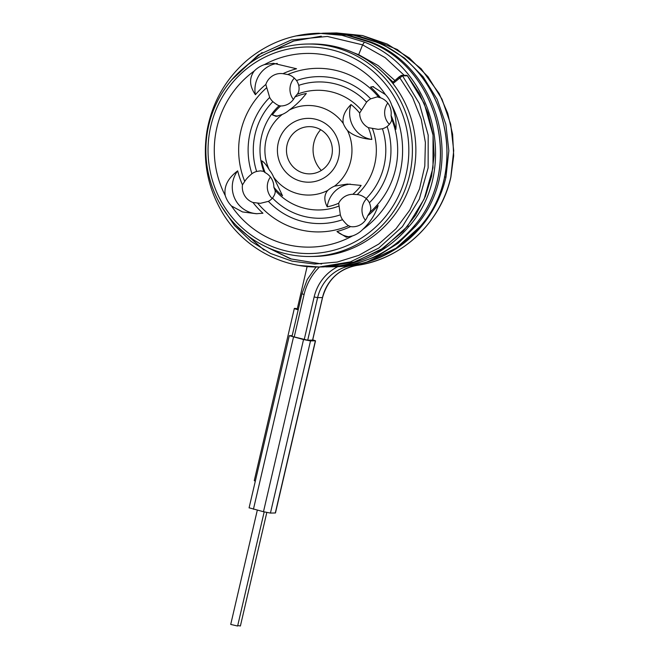 <?xml version="1.0" encoding="UTF-8"?>
<svg xmlns="http://www.w3.org/2000/svg" width="659" height="659" viewBox="0 0 659 659"><rect width="100%" height="100%" fill="white"/><g stroke="black" fill="none" stroke-linecap="round" stroke-linejoin="round"><path stroke-width="0.99" d="M210.798 126.141A103.29 100.399 89.1 0 1 331.807 49.845A103.29 100.399 89.1 0 1 406.076 174.413A103.29 100.399 89.1 0 1 285.067 250.708A103.29 100.399 89.1 0 1 210.798 126.141M225.238 195.558A96.865 94.155 89.1 0 1 254.217 71.032A26.558 25.816 -90.9 0 1 264.358 64.648A96.865 94.155 -90.9 0 1 385.408 94.566A26.558 25.816 -90.9 0 1 391.635 105.003A96.865 94.155 89.1 0 1 362.656 229.521A26.558 25.816 -90.9 0 1 352.516 235.914A96.865 94.155 -90.9 0 1 231.466 205.987A26.558 25.816 -90.9 0 1 225.238 195.558C223.763 186.423 227.907 178.194 237.677 170.862A83.981 81.625 -90.9 0 0 242.471 184.858A16.228 15.775 89.1 0 0 252.982 202.494L260.363 203.334L268.402 201.357A16.228 15.775 -90.9 0 0 272.497 198.071C274.852 194.858 275.684 192.23 274.984 190.196L273.864 187.238A16.228 15.775 -90.9 0 0 265.157 172.633L263.476 171.332L260.371 170.87L256.631 171.455A16.228 15.775 -90.9 0 0 251.927 173.712C248.501 176.587 246.095 179.149 244.728 181.398L242.471 184.858M273.609 177.114A26.558 25.816 -90.9 0 0 269.383 170.03A44.787 43.535 -90.9 0 1 282.316 114.419A26.558 25.816 -90.9 0 0 289.21 110.078A44.787 43.535 -90.9 0 1 343.265 123.439A26.558 25.816 -90.9 0 0 347.491 130.531A44.787 43.535 -90.9 0 1 334.55 186.135A26.558 25.816 -90.9 0 0 327.663 190.484A44.787 43.535 -90.9 0 1 273.609 177.114L282.513 195.772A57.679 56.064 -90.9 0 1 273.864 187.238M278.263 142.822A31.92 31.031 -90.9 0 0 301.212 181.316A31.92 31.031 -90.9 0 0 338.611 157.74A31.92 31.031 -90.9 0 0 315.661 119.246A31.92 31.031 -90.9 0 0 278.263 142.822M287.102 144.749A23.609 22.95 -90.9 0 0 305.718 173.564A23.609 22.95 -90.9 0 0 331.732 155.779A23.609 22.95 89.1 0 0 304.977 127.096A23.609 22.95 89.1 0 0 287.102 144.749M320.678 129.699A29.515 28.683 -90.9 0 0 313.849 142.855A29.515 28.683 -90.9 0 0 321.32 170.459M270.421 177.032A16.228 15.775 -90.9 0 0 272.151 198.45M366.47 198.796A16.228 15.775 -90.9 0 0 362.409 206.358A16.228 15.775 -90.9 0 0 365.416 220.263M387.764 103.043A16.228 15.775 -90.9 0 0 389.428 124.394M294.384 78.067A16.228 15.775 -90.9 0 0 290.388 85.555A16.228 15.775 -90.9 0 0 293.403 99.46M269.383 170.03C266.401 164.923 263.831 161.859 261.681 160.845A57.679 56.064 -90.9 0 0 265.157 172.633M277.307 63.421A26.558 25.816 -90.9 0 0 255.395 94.715A83.981 81.625 -90.9 0 1 265.824 84.484L269.671 97.45A16.228 15.775 -90.9 0 0 272.867 101.659C275.94 104.147 278.04 105.481 279.185 105.662L280.668 105.975A57.679 56.064 -90.9 0 0 272.381 114.864L276.113 116.388L282.316 114.419M289.21 110.078C295.479 105.621 301.179 100.086 306.32 93.471A57.679 56.064 -90.9 0 0 294.853 97.038L297.81 93.512C299.104 91.346 299.417 88.635 298.725 85.357A16.228 15.775 -90.9 0 0 296.525 80.522C293.65 77.078 290.71 75.085 287.703 74.533L282.958 73.676A83.981 81.625 -90.9 0 1 296.558 68.767L273.427 63.297L264.358 64.648M373.587 86.659A26.558 25.816 -90.9 0 0 370.58 87.062A83.981 81.625 -90.9 0 1 380.54 97.804L377.195 96.889L370.671 98.85A16.228 15.775 -90.9 0 0 366.577 102.137L359.657 113.051A57.679 56.064 -90.9 0 0 351.016 104.517C344.739 110.836 342.153 117.145 343.265 123.439M351.016 104.517A26.558 25.816 -90.9 0 0 371.841 139.453A57.679 56.064 -90.9 0 0 368.365 127.657L378.241 129.345L382.451 128.752A16.228 15.775 -90.9 0 0 387.154 126.495C390.408 123.62 391.899 121.075 391.611 118.851L391.059 115.44A83.981 81.625 -90.9 0 1 395.845 129.436C396.693 122.245 395.293 114.106 391.635 105.003M371.841 139.453C361.256 138.571 353.142 135.597 347.491 130.531M350.324 184.1A26.558 25.816 -90.9 0 0 327.21 206.827A57.679 56.064 -90.9 0 0 338.668 203.26L340.349 214.842A16.228 15.775 -90.9 0 0 342.548 219.686C345.258 223.129 347.285 225.139 348.627 225.716L350.563 226.614A16.228 15.775 89.1 0 0 353.035 226.778A16.228 15.775 89.1 0 0 367.697 215.814L369.856 212.33C371.19 210.081 371.042 206.885 369.402 202.758A16.228 15.775 -90.9 0 0 366.206 198.548C363.018 196.061 360.003 194.743 357.153 194.586L352.853 194.314A57.679 56.064 -90.9 0 0 361.14 185.426L347.285 184.067L334.55 186.135M327.21 206.827C323.907 200.344 324.063 194.891 327.663 190.484M352.516 235.914L346.296 237.215L336.963 231.531A83.981 81.625 -90.9 0 0 350.563 226.614M252.982 202.494A83.981 81.625 -90.9 0 0 262.941 213.236L256.31 213.73L242.512 211.934L231.466 205.987M370.58 87.062L372.805 86.634L385.408 94.566M255.395 94.715C249.415 85.967 249.02 78.075 254.217 71.032M367.697 215.814A83.981 81.625 -90.9 0 0 378.126 205.575C375.284 214.472 370.127 222.454 362.656 229.521M336.963 231.531A26.558 25.816 -90.9 0 0 349.311 236.861M352.853 194.314A16.228 15.775 -90.9 0 0 352.516 194.314A16.228 15.775 -90.9 0 0 338.668 203.26M380.54 97.804A16.228 15.775 89.1 0 1 391.059 115.44M359.657 113.051A16.228 15.775 -90.9 0 0 368.365 127.657M280.668 105.975A16.228 15.775 -90.9 0 0 281.014 105.975A16.228 15.775 -90.9 0 0 294.853 97.038M265.824 84.484A16.228 15.775 89.1 0 1 280.495 73.52A16.228 15.775 89.1 0 1 282.958 73.676M272.381 114.864A26.558 25.816 -90.9 0 0 277.925 116.149M237.677 170.862A26.558 25.816 -90.9 0 0 234.81 198.598A26.558 25.816 -90.9 0 0 257.62 213.697M298.255 309.573L297.209 309.12L307.127 266.516M297.3 308.75A8.855 0.519 13.1 0 0 294.334 308.453A8.855 0.519 13.1 0 0 298.206 309.804M450.838 177.007L453.705 150.722L450.723 124.312L442.008 99.221L428.012 76.741L409.437 58.033L387.237 44.062L362.541 35.561L336.609 32.95L330.917 33.041M346.304 266.162L337.795 266.689A116.865 113.587 89.1 0 1 336.667 266.714L332.202 266.78L355.695 263.822L378.019 255.849L398.225 243.204L415.409 226.441C465.674 170.401 441.563 68.668 370.918 42.019L348.512 35.191L325.159 33.131M345.959 266.195C375.712 262.85 400.483 249.572 420.269 226.367C470.534 170.319 446.415 68.585 375.778 41.945L353.372 35.116L330.077 33.057L325.225 33.131M444.43 176.917L445.97 177.156L448.845 150.796L445.863 124.394L437.156 99.303L423.152 76.823L404.585 58.116L382.377 44.145L357.68 35.635L331.741 33.024M331.362 266.796L332.202 266.78M330.629 266.804L343.586 265.808C371.651 261.607 395.038 248.492 413.745 226.474C464.01 170.426 439.899 68.693 369.254 42.052L346.865 35.224L323.594 33.156L295.743 35.973M330.538 266.813L325.686 266.887L338.726 265.89C366.791 261.681 390.177 248.567 408.885 226.548C459.15 170.5 435.039 68.767 364.394 42.127L342.013 35.298L318.701 33.238M299.466 265.503L319.162 266.994L350.291 261.911L378.768 248.089L402.402 226.614L419.305 199.15L428.136 167.856L428.193 135.186L419.437 103.677L402.525 75.81L407.468 75.834M262.101 52.531L243.22 68.421M236.976 226.202L264.028 250.049M324.063 266.911L355.143 261.837L383.629 248.015L407.254 226.531L424.157 199.076L432.996 167.781L433.045 135.103L424.289 103.603L407.386 75.736A1.178 1.145 89.1 0 0 406.488 75.307L407.46 75.752L419.388 93.463L427.979 113.068L432.947 133.917L434.141 155.31L431.563 176.299L425.352 196.423L415.697 215.023L402.946 231.498L379.979 250.404L353.035 262.48M316.048 266.994L307.275 279.441L301.929 293.799L292.019 336.378L307.712 340.225L312.588 340.077M392.962 83.569L402.525 75.81A1.178 1.145 89.1 0 0 401.636 75.381L406.479 75.307M312.712 339.83L315.521 340.802L310.504 340.917L303.535 339.558L289.301 335.67L292.192 335.629M249.077 507.883L289.301 335.67M255.305 481.119A8.855 0.519 -166.9 0 1 254.275 480.625L294.334 308.453M315.521 340.802L275.462 512.966L270.437 513.081L263.476 511.722L249.242 507.842M266.804 512.488L240.395 625.984L237.726 625.564M264.177 511.895L237.619 626.025L230.724 624.419L257.298 510.198M310.826 256.499L314.294 256.442A106.239 103.265 -90.9 0 0 413.028 175.039A106.239 103.265 89.1 0 0 310.908 43.988L307.44 44.038A106.239 103.265 89.1 0 1 409.56 175.096A106.239 103.265 89.1 0 1 310.826 256.499A106.239 103.265 89.1 0 1 208.705 125.441A106.239 103.265 89.1 0 1 307.44 44.038M263.855 171.521A59.854 58.173 89.1 0 1 279.185 105.662M297.316 94.229A59.854 58.173 89.1 0 1 361.346 110.053M372.483 128.727A59.854 58.173 89.1 0 1 357.153 194.586M339.014 206.02A59.854 58.173 89.1 0 1 274.984 190.196M256.631 171.455A68.174 66.262 89.1 0 1 272.867 101.659M342.548 219.686A73.478 71.419 89.1 0 1 268.402 201.357M340.349 214.842A68.174 66.262 89.1 0 1 272.497 198.071M296.525 80.522A73.478 71.419 89.1 0 1 370.671 98.85M298.725 85.357A68.174 66.262 89.1 0 1 366.577 102.137M269.671 97.45A73.478 71.419 -90.9 0 0 251.927 173.712M382.451 128.752A68.174 66.262 89.1 0 1 366.206 198.548M369.402 202.758A73.478 71.419 -90.9 0 0 387.154 126.495M348.627 225.716A81.798 79.508 89.1 0 1 257.751 203.252M287.703 74.533A81.798 79.508 89.1 0 1 378.579 97.005M266.475 87.919A81.798 79.508 -90.9 0 0 244.728 181.398M369.856 212.33A81.798 79.508 -90.9 0 0 391.611 118.851M319.475 266.986A56.073 54.499 -90.9 0 0 304.096 294.482L302.003 293.782M445.97 177.156A116.865 113.587 89.1 0 1 351.848 265.511L351.609 265.355M450.822 177.082A116.865 113.587 89.1 0 1 356.708 265.437L351.848 265.511A42.497 41.303 -90.9 0 0 317.622 297.646L314.145 296.962L304.236 339.55M356.741 265.429L356.725 265.437A42.497 41.303 -90.9 0 0 322.482 297.563L317.622 297.646L307.712 340.225M414.289 225.88L415.409 226.441M321.32 36.196L293.733 41.031L268.172 52.704M263.353 245.461L291.245 259.003L321.683 263.946M394.889 80.505L378.151 65.57L358.661 54.681L353.142 52.539M358.504 55.092L362.607 44.861L364.394 42.127M304.096 294.482L294.186 337.062M337.795 266.689A45.446 44.178 -90.9 0 0 314.145 296.962M404.255 75.34L385.153 57.646L362.607 44.861L327.35 36.443L291.311 39.944L258.246 55.002L231.581 80.036M407.764 225.979L408.885 226.548M370.35 42.505L370.918 42.019M221.408 206.234L234.489 225.436L251.128 241.416L270.594 253.493L292.052 261.137L314.565 264.045L337.177 262.068L358.891 255.305L378.785 244.044L395.993 228.764L409.766 210.122L419.511 188.911L424.791 166.043L425.384 142.501L421.249 119.279L412.559 97.384L399.14 76.815L401.628 75.381A1.178 1.145 89.1 0 0 400.903 75.661L392.303 82.746L399.123 76.848M321.18 36.196L293.131 41.138L267.208 53.14M262.191 244.86L290.537 258.863L321.551 263.954M413.745 226.474L413.827 226.441C395.103 248.468 371.701 261.59 343.603 265.808L343.619 265.808M369.254 42.052L369.312 42.061C439.965 68.75 464.068 170.368 413.827 226.441L413.836 226.358M352.82 36.55L369.353 42.094M293.494 337.078L253.435 509.242M303.535 339.558L263.476 511.722M310.504 340.917L270.437 513.081M315.364 340.835L275.297 513.007M322.498 297.497L312.572 340.151M324.014 266.911L319.162 266.994M312.646 340.126L322.556 297.547C327.605 279.647 338.99 268.946 356.725 265.437C401.809 259.333 440.896 222.643 450.896 177.057L453.68 155.779L452.618 134.296L447.741 113.34L439.215 93.611L421.101 68.717L397.27 49.491L362.532 35.553M364.328 37.818L375.828 41.954C446.481 68.643 470.592 170.261 420.343 226.334L396.026 248.262L366.651 262.101M362.887 263.163L346.453 266.145M331.757 33.024L330.95 33.041M331.658 266.788L332.243 266.78M393.052 82.095L382.492 72.07M325.151 33.131L324.475 33.148M326.922 33.156L334.508 33.518M328.767 266.73L338.347 265.734M318.742 33.238C292.316 33.897 268.765 42.629 248.072 59.434C225.806 78.314 212.091 102.277 206.918 131.314C202.354 160.953 207.75 188.449 223.096 213.804C243.443 247.1 281.129 267.933 319.203 266.986"/></g></svg>

